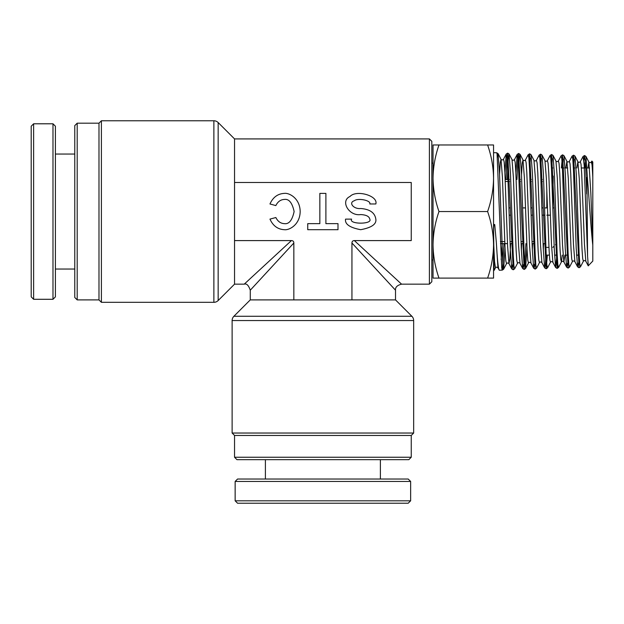 <?xml version="1.0" encoding="UTF-8"?>
<svg xmlns="http://www.w3.org/2000/svg" width="624" height="624" viewBox="0 0 624 624"><rect width="100%" height="100%" fill="white"/><g stroke="black" fill="none" stroke-linecap="round" stroke-linejoin="round"><path stroke-width="0.94" d="M429.406 138.918L431.824 141.344L431.824 281.744L429.406 284.162L429.406 138.918L234.538 138.918L234.538 284.162L218.158 300.542A6.053 6.053 0 0 1 213.876 302.32L213.876 120.767A6.053 6.053 0 0 1 218.158 122.538L218.158 300.542M500.417 241.582L504.738 241.582M510.026 241.582L511.399 241.582M521.017 241.582L522.382 241.582M531.999 241.582L533.372 241.582M509.176 215.171L510.565 215.171M531.141 215.171L532.522 215.171M542.123 215.171L544.791 215.171M413.665 433.033L232.12 433.033L234.538 435.458L411.247 435.458L413.665 433.033L413.665 320.557A6.053 6.053 0 0 0 411.895 316.282L395.515 299.894L250.271 299.894L233.891 316.282L411.895 316.282M232.12 433.033L232.12 320.557A6.053 6.053 0 0 1 233.891 316.282M408.829 459.662L236.956 459.662L234.538 457.244L411.247 457.244L408.829 459.662M234.538 435.458L234.538 457.244M411.247 435.458L411.247 457.244M74.771 297.476L74.771 125.603L77.197 123.185L77.197 299.894L74.771 297.476M101.4 302.32L98.982 299.894L98.982 123.185L101.4 120.767L101.4 302.32L213.876 302.32M234.538 138.918L218.158 122.538M98.982 123.185L77.197 123.185M98.982 299.894L77.197 299.894M101.4 120.767L213.876 120.767M284.349 193.385C277.774 193.729 272.977 197.262 269.966 203.978L275.839 205.585C277.797 201.653 280.628 199.61 284.349 199.438C288.974 198.752 292.227 202.784 294.122 211.544C292.227 220.295 288.974 224.336 284.349 223.642C280.644 223.478 277.813 221.442 275.855 217.526L269.966 219.11C272.977 225.826 277.774 229.351 284.349 229.694C288.982 230.428 299.957 224.975 300.175 211.544C299.957 198.104 288.982 192.66 284.349 193.385M351.616 219.11C348.387 224.492 372.996 224.492 369.767 219.11C369.19 216.372 366.171 214.859 360.695 214.57C349.05 216.403 339.908 200.951 349.994 196.49C356.374 189.431 378.44 195.827 375.82 203.978L369.767 203.978C371.342 200.483 358.098 197.746 354.276 200.764C348.223 202.683 353.707 209.305 360.695 208.517C369.814 209.188 374.86 212.722 375.82 219.11C376.685 224.11 371.639 227.643 360.695 229.694C349.744 227.643 344.705 224.11 345.563 219.11L351.616 219.11M234.538 182.497L411.247 182.497L411.247 240.591L354.362 240.591L401.567 284.162L354.362 240.591C352.786 240.622 351.983 241.426 351.944 243.009L395.515 290.215L395.515 299.894M234.538 240.591L291.424 240.591L244.218 284.162L291.424 240.591C293.007 240.63 293.81 241.433 293.842 243.009L250.271 290.215L293.842 243.009L293.842 299.894M351.944 243.009L351.944 299.894M325.892 193.385L319.847 193.385L319.847 223.642L307.741 223.642L307.741 229.694L337.997 229.694L337.997 223.642L325.892 223.642L325.892 193.385M508.958 207.909L510.346 207.909M522.616 207.909L525.502 207.909M530.915 207.909L532.303 207.909M541.897 207.909L543.278 207.909M544.573 207.909L547.459 207.909M542.428 181.498L541.031 181.498M531.453 181.498L530.057 181.498M520.478 181.498L519.082 181.498M509.512 181.498L505.276 181.498M546.803 247.369L548.948 247.369L546.803 247.369M546.803 215.171L550.384 215.171M556.717 243.485L555.461 244.748M554.143 246.074L552.856 247.369M552.856 207.402L553.199 176.054L551.78 175.718M546.803 189.548L546.803 207.909M554.26 207.909L552.872 207.909M433.033 244.826L433.033 178.253C433.204 189.579 435.185 200.671 438.984 211.544C435.178 222.386 433.196 233.477 433.033 244.826L433.033 278.109L438.984 278.109C435.185 267.244 433.204 256.144 433.033 244.826L433.033 262.985L433.033 259.958L431.824 259.958M431.824 163.129L433.033 163.129L433.033 160.103M551.437 167.965L552.848 167.965M562.403 167.965L563.815 167.965M565.079 167.965L567.715 167.965M573.37 167.965L574.782 167.965M581.35 167.965L585.749 167.965M587.012 167.965L589.633 167.965M546.803 255.115L549.385 255.115M554.541 255.115L557.216 255.115M565.531 255.115L566.888 255.115M576.529 255.115L577.879 255.115M544.432 243.617L543.067 243.617M533.442 243.617L532.077 243.617M522.46 243.617L521.087 243.617M511.469 243.617L510.104 243.617M507.499 243.617L500.487 243.617M542.357 179.47L540.953 179.47M531.383 179.47L529.979 179.47M520.408 179.47L519.012 179.47M509.434 179.47L505.19 179.47M591.887 161.047L592.8 162.022L592.8 177.185L591.887 161.047L591.31 162.022L592.02 164.697L592.73 174.946M592.8 177.185L592.8 261.058L588.221 265.824L585.827 261.238L584.454 244.296L581.708 173.909L581.022 164.19L580.336 161.671L583.073 156.429L584.563 155.516L583.838 160.235M503.95 243.617L502.476 269.498L502.219 270.137L501.704 267.634L497.071 153.91L496.727 152.771L493.553 152.669L493.553 178.253C493.389 189.602 491.408 200.702 487.609 211.544C491.4 222.409 493.381 233.509 493.553 244.826C493.389 256.175 491.408 267.267 487.609 278.109L493.553 278.109L493.553 178.253C493.381 166.936 491.4 155.844 487.609 144.971L433.033 144.971L433.033 178.253C433.196 166.912 435.178 155.813 438.984 144.971M493.568 240.614L494.536 261.448L495.464 267.829L494.122 270.395L493.615 231.855C493.841 229.999 493.327 223.291 494.754 224.648L496.353 242.65C497.367 260.45 498.358 269.646 499.34 270.231L497.944 267.829L496.353 242.65M505.042 248.477L503.607 269.233L502.219 270.137L499.34 270.231M501.158 259.717L502.312 243.617M494.122 270.395L493.553 270.41M493.553 178.253L493.553 144.971L487.609 144.971M438.984 211.544L487.609 211.544M438.984 278.109L487.609 278.109M588.292 265.855L587.582 256.222L586.927 179.096C587.044 176.732 587.239 176.74 587.504 179.111C589.196 199.571 590.928 228.766 592.8 245.131M586.755 193.955L585.655 166.148L584.563 155.516L585.959 156.429L588.877 162.022L587.886 167.965M578.354 263.008L577.582 266.83L579.072 267.743L573.589 155.173L572.863 159.923M567.372 263.32L566.608 267.166L568.097 268.078L562.606 154.83L561.389 167.965M557.794 264.202L557.115 268.421L551.624 154.487L550.906 159.292M547.365 255.115L546.14 268.765L547.529 267.852L546.842 264.865L546.156 253.742L543.41 173.979L542.038 155.056L544.955 160.649C545.633 161.491 546.445 161.491 547.396 160.649L550.134 155.399L551.624 154.487L553.02 155.399L555.937 160.992C556.608 161.834 557.427 161.834 558.379 160.992L561.116 155.743L562.606 154.83L564.002 155.743L566.912 161.327L565.882 167.965M546.086 252.236L545.368 264.49L544.643 267.852L546.133 268.765L540.649 154.144L539.924 158.972M534.433 264.272L533.668 268.203L535.158 269.108L529.667 153.8L528.941 158.652M525.899 243.617L524.854 265.161M523.458 264.584L522.694 268.546L524.176 269.451L518.692 153.457L517.826 160.36L516.961 179.47M512.476 264.904L511.711 268.882L513.201 269.794L507.71 153.122L506.844 160.111L505.978 179.47M408.197 503.233L237.565 503.233L235.147 500.815L410.615 500.815L408.197 503.233M235.147 481.447L237.565 479.029L408.197 479.029L410.647 481.447L235.147 481.447L235.147 500.815M31.2 296.845L31.2 126.212L33.618 123.794L33.618 299.294L31.2 296.845M52.985 123.794L55.403 126.212L55.403 296.868L52.985 299.294L52.985 123.794L33.618 123.794M413.665 320.557L232.12 320.557M592.8 244.959L590.834 193.073L588.877 162.022C589.547 162.864 590.359 162.864 591.31 162.022M579.072 267.735L580.468 266.822L583.385 261.23L582.699 258.718L582.013 249.023L579.267 178.62L577.894 161.678L576.888 167.965M568.097 268.086L569.486 267.173L572.403 261.581L571.717 259.038L571.03 249.265L568.285 178.386L566.912 161.327C567.551 162.162 568.37 162.162 569.361 161.335L572.099 156.086L573.589 155.173L574.977 156.086L577.894 161.678C578.557 162.513 579.368 162.513 580.336 161.671M562.232 255.115L561.428 261.924L560.742 259.373L560.056 249.545L557.31 178.183L555.937 160.992M547.529 267.852L550.446 262.259L549.76 259.693L549.073 249.787L546.328 177.926L544.955 160.649M535.158 269.108L536.546 268.195L539.464 262.61L538.777 259.997L538.091 250.006L535.345 177.653L533.972 160.306C534.643 161.148 535.454 161.148 536.422 160.298L539.159 155.056L540.649 154.144L542.038 155.056M526.999 248.009L525.564 268.546L528.481 262.954L527.795 260.309L527.108 250.232L524.363 177.403L522.99 159.955L522.249 163.16L521.508 174.954M513.201 269.794L514.589 268.889L517.507 263.297L516.82 260.637L516.134 250.497L513.388 177.193L512.015 159.611C512.678 160.454 513.497 160.462 514.465 159.611L517.202 154.37L515.853 172.832M496.727 152.779L498.116 153.683L499.489 173.02L502.921 266.136L503.607 269.233L506.524 263.64L505.838 260.972L505.151 250.762L502.406 176.966L501.033 159.276L500.292 162.529L499.551 174.494M572.403 261.581C573.05 260.746 573.869 260.746 574.844 261.581L573.472 244.569L570.734 173.683L570.047 163.886L569.361 161.335M564.907 255.115L563.87 261.924L562.497 244.803L559.751 173.425L559.065 163.558L558.379 160.992M550.446 262.259C551.125 261.417 551.936 261.417 552.887 262.259L551.515 245.014L548.769 173.16L548.083 163.231L547.396 160.649M543.59 243.617L543.301 249.639M539.464 262.61C540.142 261.76 540.953 261.76 541.905 262.61L540.54 245.248L537.794 172.918L537.108 162.911L536.422 160.298M532.615 243.617L532.327 249.889M528.481 262.954C529.152 262.111 529.963 262.111 530.93 262.954L529.558 245.528L526.812 172.708L526.126 162.614L525.439 159.955L528.177 154.705L529.667 153.8L531.055 154.713L533.972 160.306M521.648 243.617L521.344 250.13M517.507 263.297C518.154 262.462 518.965 262.462 519.956 263.297L518.583 245.786L515.837 172.466L515.151 162.295L514.465 159.611M510.674 243.617L509.824 259.155L508.973 263.64L507.601 246.004L504.855 172.193L504.169 161.959L503.482 159.276L506.22 154.027L504.878 172.583M587.504 179.111L585.959 156.429M585.242 159.682L584.696 167.965M580.468 266.822L579.782 263.89L579.095 252.97L576.35 174.665L574.977 156.086M574.259 159.362L573.706 167.965M569.486 267.173L568.799 264.209L568.113 253.219L565.367 174.439L564.002 155.743M563.285 159.042L562.715 167.965M556.92 255.115L555.625 267.509L557.115 268.421L558.511 267.517L557.825 264.545L557.138 253.5L554.393 174.229L553.02 155.399M552.302 158.722L551.717 167.965M541.32 158.402L540.602 170.726M536.546 268.195L535.86 265.161L535.174 253.96L532.428 173.698L531.055 154.713M530.345 158.083L529.62 170.477M524.176 269.451L525.564 268.546L524.878 265.473L524.191 254.186L521.453 173.449L520.081 154.362L519.355 157.81L518.638 170.227M514.589 268.889L513.903 265.801L513.217 254.452L510.471 173.246L509.098 154.027L508.193 159.931L507.281 179.47M503.482 159.276C502.531 160.118 501.712 160.118 501.033 159.276L498.116 153.683L497.406 157.123M587.582 256.222L584.197 165.477L583.073 156.429M574.844 261.581L577.582 266.83L576.209 248.282L573.472 169.978L572.785 159.034L572.099 156.086M558.511 267.517L561.428 261.924C562.091 261.082 562.903 261.082 563.87 261.924L566.608 267.166L565.235 248.516L562.489 169.712L561.803 158.714L561.116 155.743M552.887 262.259L555.625 267.509L554.252 248.726L551.507 169.447L550.82 158.379L550.134 155.399M541.905 262.61L544.643 267.852L543.27 248.96L540.532 169.198L539.846 158.059L539.159 155.056M530.93 262.954L533.668 268.203L532.295 249.241L529.55 169.003L528.863 157.763L528.177 154.705M519.956 263.297L522.694 268.546L521.321 249.499L518.575 168.761L517.889 157.451L517.202 154.37L518.692 153.457L520.081 154.362L522.99 159.955C523.653 160.797 524.472 160.797 525.439 159.955M506.524 263.64C507.203 262.79 508.022 262.79 508.973 263.64L511.711 268.882L510.338 249.717L507.593 168.488L506.906 157.115L506.22 154.027L507.71 153.122L509.098 154.027L512.015 159.611M395.515 290.215C395.187 287.274 397.207 285.254 401.567 284.162L429.406 284.162M234.538 284.162L244.218 284.162C246.597 283.319 248.617 285.332 250.271 290.215L250.271 299.894M583.385 261.23C584.048 260.395 584.867 260.395 585.827 261.238M495.464 267.829C496.025 266.963 496.852 266.963 497.944 267.829M265.403 459.662L265.403 479.029M410.647 481.447L410.647 500.815M380.383 459.662L380.383 479.029M74.771 154.05L55.403 154.05M52.985 299.294L33.618 299.294M74.771 269.03L55.403 269.03"/></g></svg>
